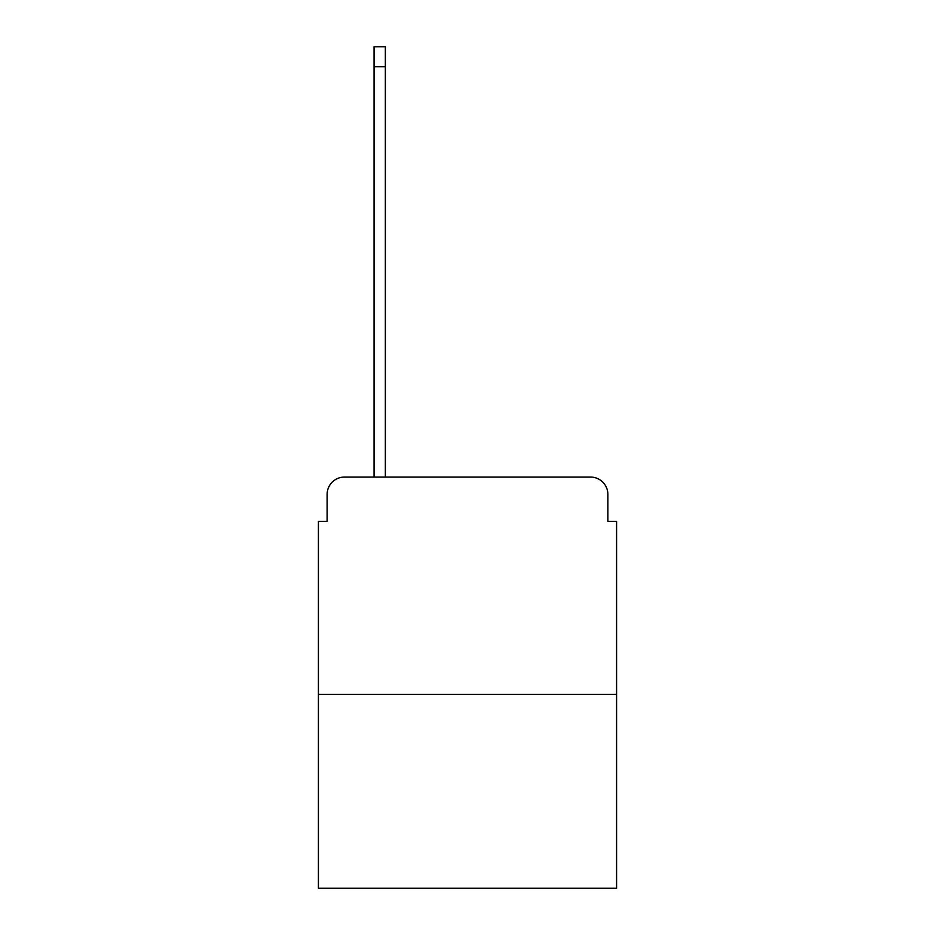 <?xml version="1.0" encoding="UTF-8"?>
<svg xmlns="http://www.w3.org/2000/svg" width="935" height="935" viewBox="0 0 935 935"><rect width="100%" height="100%" fill="white"/><g stroke="black" fill="none" stroke-linecap="round" stroke-linejoin="round"><path stroke-width="1.4" d="M327.11 494.451L327.11 521.403L327.11 494.451A17.391 17.391 0 0 1 344.489 477.06L374.047 477.06L374.047 46.75L385.349 46.75L385.349 66.747L374.047 66.747M616.586 694.389L318.414 694.389L318.414 888.25L616.586 888.25L616.586 521.403L607.89 521.403L607.89 494.451A17.391 17.391 0 0 0 590.511 477.06L344.489 477.06M318.414 694.389L318.414 521.403L327.11 521.403M385.349 66.747L385.349 477.06L590.511 477.06M607.89 521.403L607.89 494.451"/></g></svg>
